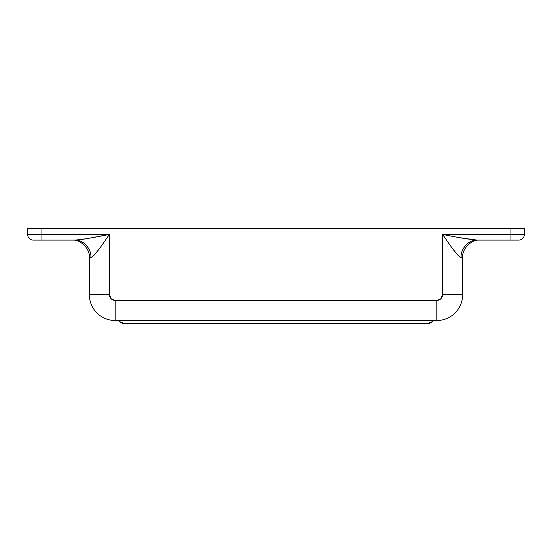 <?xml version="1.0" encoding="UTF-8"?>
<svg xmlns="http://www.w3.org/2000/svg" width="552" height="552" viewBox="0 0 552 552"><rect width="100%" height="100%" fill="white"/><g stroke="black" fill="none" stroke-linecap="round" stroke-linejoin="round"><path stroke-width="0.83" d="M460.057 237.726L477.018 240.106L518.659 240.106A5.741 5.741 0 0 0 524.4 234.358L524.4 228.618L510.041 228.618L510.041 234.358L524.4 234.358L524.4 228.618L41.959 228.618L41.959 234.358L109.441 234.358L109.441 294.664L111.124 298.729L115.189 300.412L436.811 300.412L440.875 298.729L442.559 294.664L442.559 234.358L510.041 234.358L510.041 228.618L27.6 228.618L27.6 234.358L41.959 234.358L41.959 228.618L27.6 228.618L27.6 234.358A5.741 5.741 0 0 0 33.341 240.106L74.982 240.106C77.521 240.154 83.179 239.368 91.942 237.726L109.441 234.358L105.77 239.699M99.857 248.041L95.123 254.051C93.191 256.238 91.784 257.335 90.887 257.335L89.341 257.335L89.341 294.664L109.441 294.664L109.441 234.358L41.959 234.358L41.959 240.106L74.982 240.106C83.552 239.327 95.041 237.415 109.441 234.358C102.513 244.225 94.675 256.563 90.887 257.335L89.341 257.335L89.341 294.664A25.847 25.847 0 0 0 115.189 320.512L436.811 320.512L436.811 300.412L115.189 300.412L115.189 320.512L436.811 320.512A25.847 25.847 0 0 0 462.659 294.664L462.659 257.335L461.113 257.335C460.216 257.335 458.809 256.238 456.877 254.051L452.143 248.041M462.659 294.664L462.659 257.335L461.113 257.335C457.325 256.563 449.487 244.225 442.559 234.358L442.559 294.664L462.659 294.664L442.559 294.664A5.741 5.741 0 0 1 436.811 300.412L436.811 320.512A25.847 25.847 0 0 0 462.659 294.664M446.23 239.699L442.559 234.358C456.959 237.415 468.448 239.327 477.018 240.106L510.041 240.106L510.041 234.358L442.559 234.358M115.189 320.512A25.847 25.847 0 0 1 89.341 294.664L109.441 294.664A5.741 5.741 0 0 0 115.189 300.412L115.189 320.512M510.041 234.358L510.041 240.106L518.659 240.106A5.741 5.741 0 0 0 524.4 234.358L510.041 234.358M41.959 240.106L41.959 234.358L27.6 234.358A5.741 5.741 0 0 0 33.341 240.106L41.959 240.106M90.887 257.335C91.597 248.807 82.848 239.333 74.982 240.106C82.848 239.333 91.597 248.807 90.887 257.335M89.341 257.335C90.114 248.807 80.633 239.333 72.112 240.106C80.633 239.333 90.114 248.807 89.341 257.335M477.018 240.106C469.152 239.333 460.402 248.807 461.113 257.335C460.402 248.807 469.152 239.333 477.018 240.106M479.888 240.106C471.367 239.333 461.886 248.807 462.659 257.335C461.886 248.807 471.367 239.333 479.888 240.106M111.124 298.729L115.189 300.412M428.2 323.382L123.8 323.382A5.741 5.741 0 0 1 118.825 320.512L119.743 321.699L123.8 323.382L428.2 323.382L432.257 321.699L433.189 320.512A5.741 5.741 0 0 1 428.2 323.382L432.257 321.699M118.811 320.512L119.743 321.699"/></g></svg>
